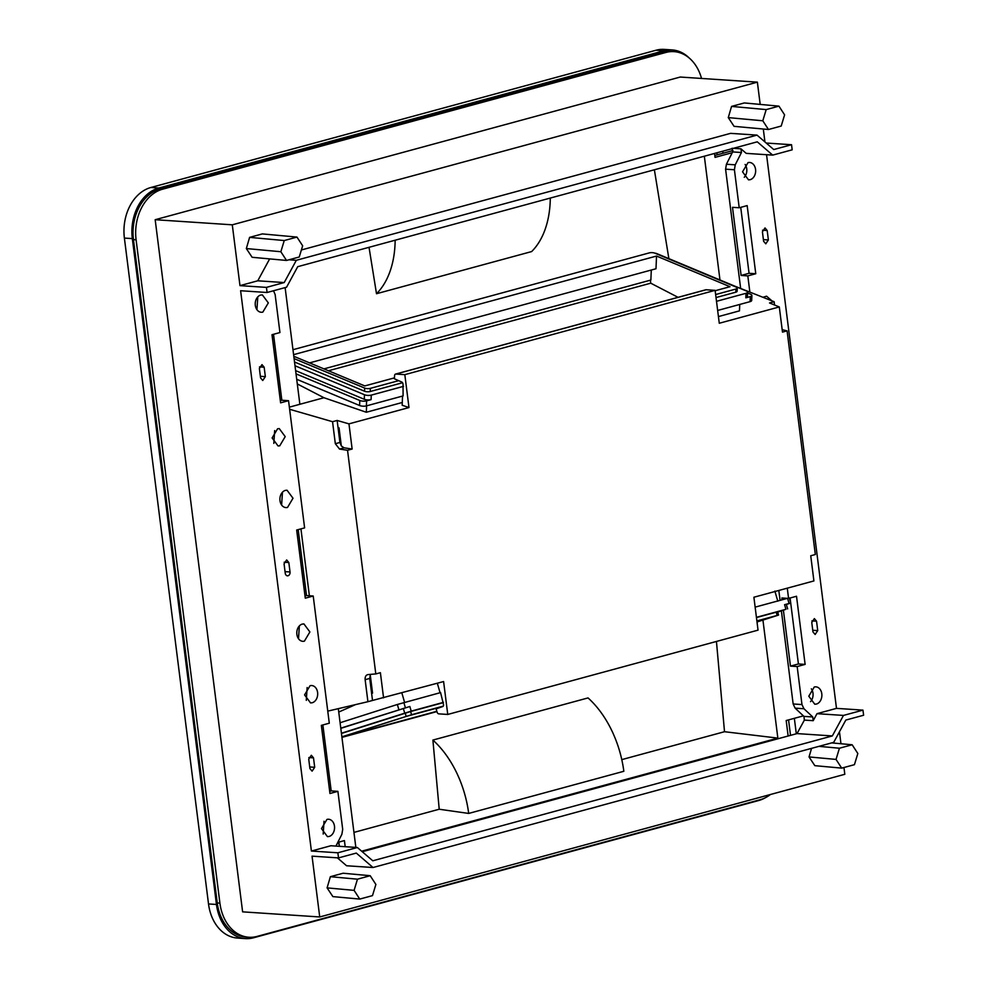 <?xml version="1.0" encoding="UTF-8"?>
<svg xmlns="http://www.w3.org/2000/svg" width="988" height="988" viewBox="0 0 988 988"><rect width="100%" height="100%" fill="white"/><g stroke="black" fill="none" stroke-linecap="round" stroke-linejoin="round"><path stroke-width="1.48" d="M796.303 733.788L794.352 718.325M722.969 153.239L722.71 151.213M790.511 735.368L788.56 719.894M717.177 154.82L716.918 152.782M789.165 735.727L788.103 735.665M765.404 797.699A42.867 32.209 -86.2 0 1 758.735 800.515L253.583 937.773A42.867 32.209 -86.2 0 1 245.444 938.6A42.867 32.209 -86.2 0 1 216.458 904.465L208.517 903.946L124.389 238.083A42.867 32.209 -86.2 0 1 150.917 187.485L656.069 50.227A42.867 32.209 -86.2 0 1 664.208 49.4L672.149 49.931A42.867 32.209 -86.2 0 1 689.291 58.082M216.458 904.465L132.33 238.602A42.867 32.209 -86.2 0 1 158.858 188.004L664.01 50.759A42.867 32.209 -86.2 0 1 672.149 49.931M245.444 938.6L237.503 938.069A42.867 32.209 -86.2 0 1 208.517 903.946M362.263 851.73L797.032 733.59L832.328 735.937L372.785 860.795L357.36 847.506L337.871 852.792L338.514 857.905L356.298 853.076L373.032 867.513L833.724 742.334L845.827 720.067L863.611 715.238L862.956 710.125L843.468 715.423L832.328 735.937M811.346 688.834A8.707 6.546 -86.2 0 1 810.506 701.653M843.468 715.423L817.002 713.669L813.186 720.684L804.368 720.104L797.032 733.59M804.368 720.104L803.948 716.386L795.118 708.149L793.154 703.975L781.397 610.93M739.209 207.764L732.503 207.319L741.111 275.454L747.817 275.899L755.771 273.738L747.163 205.603L739.209 207.764L734.417 169.751L735.233 164.823L741.457 152.51L732.639 151.917L726.415 164.243L725.587 169.17L740.605 288.064M778.816 590.466L780.063 600.358M732.639 151.917L732.12 148.225M745.113 164.465A8.707 6.546 -86.2 0 1 744.26 177.272M256.942 309.689L257.782 296.869M273.824 443.402L274.676 430.583M298.512 638.73L299.352 625.923M306.292 700.344L307.144 687.537M281.617 505.016L282.469 492.197M323.187 834.057L324.027 821.25M269.65 258.905L257.757 280.802L239.973 285.631L266.439 287.385L267.093 292.497L240.615 290.731L311.405 851.039L330.894 845.74L357.36 847.506M767.182 230.513L765.008 227.956L762.415 231.81L763.601 241.257L765.774 243.814L768.38 239.961L767.182 230.513L762.526 230.204M816.545 621.18L814.359 618.611L811.765 622.477L812.963 631.912L815.137 634.469L817.731 630.616L816.545 621.18L811.877 620.872M771.887 300.809L766.565 296.19L763.094 297.227M814.26 687.018L808.789 696.207L814.767 704.222L816.409 704.061A8.707 6.546 93.8 0 0 821.88 694.873A8.707 6.546 93.8 0 0 815.915 686.845A8.707 6.546 93.8 0 0 814.26 687.018M267.093 292.497L286.582 287.199L297.721 266.686L757.265 141.827L772.69 155.116L792.178 149.818L791.536 144.717L766.206 143.038M335.92 846.074L341.885 834.28L342.7 829.352L337.896 791.351L329.955 793.5L321.347 725.365L329.288 723.204L313.221 596.023L305.28 598.172L296.672 530.037L304.613 527.876L288.545 400.683L280.604 402.845L271.996 334.71L279.937 332.548L275.133 294.548L273.528 290.744M322.866 724.957L331.19 790.906L337.896 791.351M273.515 334.29L281.839 400.239L280.32 400.659M288.545 400.683L281.839 400.239M298.191 529.63L306.515 595.579L313.221 596.023M813.186 720.684L812.766 716.967L803.948 708.742L795.118 708.149M789.35 598.209L796.513 596.258L805.121 664.405L797.168 666.554L801.972 704.568L803.948 708.742M797.168 666.554L790.462 666.11L783.41 610.275M787.448 598.345L781.854 597.975L782.088 599.802M787.275 588.169L788.523 598.061M747.817 275.899L749.83 291.818M741.457 152.51L740.938 148.818L733.38 148.311M772.69 155.116L746.212 153.362L740.938 148.818M750.176 179.68A8.707 6.546 93.8 0 0 755.647 170.492A8.707 6.546 93.8 0 0 749.67 162.477A8.707 6.546 93.8 0 0 748.015 162.637L742.544 171.826L748.521 179.853L750.176 179.68M260.696 295.054A8.707 6.546 93.8 0 0 255.225 304.242A8.707 6.546 93.8 0 0 261.203 312.257A8.707 6.546 93.8 0 0 262.845 312.097L268.328 302.908L262.351 294.881L260.696 295.054M284.062 563.827L285.248 573.262A3.211 2.421 93.8 0 0 287.422 575.819A3.211 2.421 93.8 0 0 290.027 571.966L288.829 562.53L286.656 559.961L284.062 563.827M308.738 759.155L309.923 768.59L312.097 771.146L314.703 767.293L313.505 757.858L311.331 755.289L308.738 759.155M279.74 445.81L285.211 436.622L279.246 428.594L277.591 428.767L272.12 437.956L278.085 445.971L279.74 445.81M302.266 624.095A8.707 6.546 93.8 0 0 296.795 633.283A8.707 6.546 93.8 0 0 302.76 641.311A8.707 6.546 93.8 0 0 304.415 641.138L309.886 631.95L303.921 623.922L302.266 624.095M310.047 685.709L304.576 694.897L310.553 702.925L312.208 702.752A8.707 6.546 93.8 0 0 317.679 693.564A8.707 6.546 93.8 0 0 311.702 685.536A8.707 6.546 93.8 0 0 310.047 685.709M285.371 490.381A8.707 6.546 93.8 0 0 279.9 499.57A8.707 6.546 93.8 0 0 285.878 507.585A8.707 6.546 93.8 0 0 287.533 507.424L293.004 498.236L287.026 490.209L285.371 490.381M260.573 377.935L259.375 368.487L261.981 364.634L264.154 367.19L265.352 376.638L262.746 380.491L260.573 377.935M326.942 819.423L321.471 828.611L327.448 836.638L329.09 836.466A8.707 6.546 93.8 0 0 334.562 827.277A8.707 6.546 93.8 0 0 328.596 819.25A8.707 6.546 93.8 0 0 326.942 819.423M311.405 851.039L337.871 852.792M239.973 285.631L232.291 224.819L155.178 219.707L242.616 911.85L319.729 916.963L312.047 856.151L338.514 857.905M373.032 867.513L346.566 865.76L337.377 857.831M319.729 916.963L844.814 774.296L843.962 767.515M840.961 743.742L839.454 731.799M760.192 104.419L757.376 82.152L680.263 77.039L155.178 219.707M764.934 141.939L763.304 129.033M817.002 713.669L836.49 708.371L766.552 154.708M836.49 708.371L862.956 710.125M701.529 78.447A42.867 32.209 93.8 0 0 674.001 51.623L671.346 51.45A42.867 32.209 93.8 0 0 663.207 52.278L159.982 189.017A42.867 32.209 93.8 0 0 133.454 239.615L217.249 902.946A42.867 32.209 93.8 0 0 246.234 937.069L248.89 937.254A42.867 32.209 93.8 0 0 257.028 936.426L760.254 799.687A42.867 32.209 93.8 0 0 770.442 794.5M288.941 259.795L296.326 260.289L757.018 135.109L773.752 149.546L791.536 144.717M296.326 260.289L284.223 282.556L266.439 287.385M329.671 791.314L331.19 790.906M304.996 595.986L306.515 595.579M755.771 273.738L749.065 273.293L740.728 207.344M741.111 275.454L749.065 273.293M805.121 664.405L798.415 663.961L790.462 666.11M790.079 598.012L790.684 602.816M790.721 603.075L798.415 663.961M257.757 280.802L284.223 282.556M757.376 82.152L232.291 224.819M301.389 249.964L730.552 133.355L757.018 135.109M778.927 106.136L784.596 114.855L781.212 126.044L768.479 129.502L734.072 126.341L728.28 117.609L731.552 106.408L744.285 102.95L778.927 106.136L766.194 109.594L762.798 120.783L728.28 117.609M246.333 248.556L252.125 257.288L286.532 260.449L299.253 256.991L302.649 245.802L296.968 237.083L262.339 233.909L249.606 237.367L246.333 248.556L280.851 251.73L286.532 260.449M674.001 51.623A42.867 32.209 93.8 0 0 665.863 52.463L162.625 189.19A42.867 32.209 93.8 0 0 136.097 239.788L219.904 903.118A42.867 32.209 93.8 0 0 248.89 937.254M811.556 748.361L809.036 756.932L814.841 765.663L841.702 768.133L836.033 759.414L809.036 756.932M327.09 887.879L332.882 896.61L359.756 899.08L372.488 895.622L375.885 884.445L370.204 875.714L343.095 873.231L330.375 876.689L327.09 887.879L354.087 890.361L359.756 899.08M768.479 129.502L762.798 120.783M766.194 109.594L731.552 106.408M280.851 251.73L284.248 240.553L249.606 237.367M284.248 240.553L296.968 237.083M841.702 768.133L854.435 764.675L857.831 753.498L852.15 744.767L839.43 748.225L836.033 759.414M839.43 748.225L818.966 746.348M852.15 744.767L831.686 742.89M354.087 890.361L357.471 879.184L330.375 876.689M357.471 879.184L370.204 875.714M756.993 621.823L771.739 617.13L756.907 621.156M372.39 691.785L371.451 692.008M442.933 706.457L406.537 716.349L341.897 736.974M341.91 737.073L436.844 711.286M371.611 693.341L369.734 678.435L370.265 675.002L372.55 693.119L371.611 693.341L372.513 700.455L443.6 681.547L447.749 714.448L438.758 713.855A2.272 1.457 -105.2 0 1 437.091 712.101L436.116 708.865L442.785 706.531A2.013 1.284 -105.2 0 0 443.427 704.222L440.574 692.6L397.361 704.481L340.094 722.747M757.018 621.971L778.569 615.067L756.882 620.909M442.995 702.727L410.625 711.521L411.564 714.732L443.279 706.124M411.564 714.732L341.873 736.826M436.931 711.582L341.947 737.381M714.806 155.462L732.985 150.522M338.835 842.085L339.366 846.308M341.329 445.971L339.045 427.853L338.044 427.557L339.921 442.463L341.329 445.971L344.12 447.823L339.526 449.071L347.541 450.281L375.798 673.94L368.018 674.582C365.906 675.014 364.955 676.706 365.14 679.682L367.919 701.702L372.513 700.455M778.569 615.067L777.63 611.844L776.222 612.19L777.148 615.401M756.462 617.562L776.222 612.19M410.625 711.521L341.453 733.454M714.546 153.424L715.04 157.364L732.244 152.695M803.392 715.868L786.189 720.536L788.14 736.011M345.195 846.691L344.417 840.578L337.785 842.381M340.786 728.144L409.847 706.494L411.193 711.125L443.414 702.369M411.193 711.125L341.416 733.22M777.704 612.103L785.929 609.3L756.425 617.327M762.934 620.081L777.852 738.11L361.645 851.187M338.316 708.643L355.841 847.395M309.38 595.764L300.932 528.876M289.361 407.142L323.965 397.732L366.326 412.255L402.277 402.486M285.124 287.594L299.87 404.29M704.333 156.203L719.968 279.962M734.739 286.125L774.135 301.723L774.543 305.008M328.448 370.759L650.746 283.186L678.052 297.326M309.565 362.88L655.995 268.748L656.526 256.053L729.996 286.705L715.164 290.731M323.953 368.882L650.87 280.049L651.29 270.033M650.746 283.186L650.363 280.197M394.459 377.861L364.794 385.925L293.807 356.298M409.847 706.494L340.811 728.354M787.634 608.892L786.287 604.261L784.583 604.681L785.929 609.3M786.349 604.495L790.758 603.051L784.583 604.681M789.066 603.458L787.572 598.32L755.141 607.126M447.749 714.448L758.043 630.146L753.893 597.234L813.914 580.932L810.74 555.762L815.322 554.515L787.078 330.856L782.175 329.671M437.326 683.251L440.08 692.724M327.769 711.125L367.919 701.702M718.437 316.58L739.481 310.862L739.74 304.452M289.632 409.279L332.548 421.703L335.327 443.711L339.526 449.071M347.541 450.281L352.136 449.034L348.962 423.864L337.143 420.456L332.548 421.703M348.962 423.864L408.983 407.562L402.165 405.228L402.548 396.065M705.518 289.916A2.272 1.457 -105.2 0 1 705.803 289.78A2.272 1.457 -105.2 0 1 706.124 289.756L715.114 290.349L719.276 323.249L779.297 306.947L769.541 302.97L774.135 301.723M668.876 258.646L654.377 169.775M353.951 832.402L439.215 809.234L468.695 813.433A87.08 55.649 -105.2 0 0 432.892 740.074L439.215 809.234M621.785 759.624L724.513 731.713L777.852 738.11M432.892 740.074L588.033 697.923A87.08 55.649 -105.2 0 1 623.836 771.282L468.695 813.433M716.448 641.447L724.513 731.713M715.645 294.548L735.924 289.039A4.014 1.371 -177.6 0 0 737.258 288.088A4.014 1.371 -177.6 0 0 736.221 287.113L654.958 253.2A4.014 1.371 -177.6 0 0 649.289 252.891L292.967 349.703M402.548 382.726L370.204 391.52L370.339 388.37A4.014 1.371 -177.6 0 1 364.658 388.062L294.103 358.619M370.339 388.37L398.683 380.664M293.597 354.655L656.526 256.053M787.572 598.32L789.264 597.901L790.758 603.051M779.297 306.947L782.484 332.104L787.078 330.856M715.114 290.349L404.821 374.65L408.983 407.562M383.566 697.849L380.392 672.692L375.798 673.94M338.748 712.052L355.569 704.592M774.876 591.108L777.803 601.173M401.844 692.884L404.598 702.369M706.124 289.756L395.83 374.057L404.821 374.65M395.83 374.057A2.272 1.457 -105.2 0 0 395.509 374.094A2.272 1.457 -105.2 0 0 394.583 375.613L394.41 378.787L401.795 382.047A2.013 1.284 -105.2 0 1 403.03 384.48L403.092 395.916L366.4 405.895A4.829 1.655 2.4 0 1 359.595 405.512L296.709 379.281M297.302 383.937L323.965 397.732M366.326 412.255L366.597 405.833M550.291 198.057A87.08 55.649 -105.2 0 1 531.643 251.57L376.502 293.72A87.08 55.649 -105.2 0 0 395.151 240.208M369.03 247.309L376.502 293.72M737.258 288.088L737.122 291.225A4.014 1.371 -177.6 0 1 735.788 292.189L716.028 297.549M370.204 391.52A4.014 1.371 -177.6 0 1 364.535 391.211L294.523 361.991M716.51 301.315L746.014 293.3A4.829 1.655 -177.6 0 0 747.607 292.152L747.422 296.684A4.829 1.655 -177.6 0 1 745.829 297.82L746.014 293.3M654.711 253.101A4.829 1.655 -177.6 0 1 656.958 253.669L746.372 290.978A4.829 1.655 -177.6 0 1 747.607 292.152M359.595 405.512L359.805 400.486A4.829 1.655 2.4 0 0 366.61 400.856L371.08 399.646L371.278 395.114A4.829 1.655 -177.6 0 1 364.473 394.743L295.004 365.758M371.278 395.114L403.499 386.357M745.829 297.82L750.3 296.61L750.09 301.636A4.829 1.655 2.4 0 0 751.683 300.5L751.893 295.461A4.829 1.655 2.4 0 0 750.658 294.288L747.57 293.004M750.09 301.636L717.659 310.454M371.08 399.646A4.829 1.655 -177.6 0 1 364.276 399.276L295.61 370.624M359.805 400.486L296.029 373.872M750.3 296.61A4.829 1.655 2.4 0 0 751.893 295.461M370.265 675.002L370.698 674.359M352.136 449.034L344.12 447.823M337.143 420.456L338.044 427.557M337.6 842.764L338.933 842.85M337.155 843.641L339.045 843.764M664.01 50.759L656.069 50.227M158.858 188.004L150.917 187.485M132.33 238.602L124.389 238.083M763.403 239.627L768.38 239.961M812.754 630.282L817.731 630.616M812.766 716.967L803.948 716.386M801.972 704.568L793.154 703.975M734.417 169.751L725.587 169.17M735.233 164.823L726.415 164.243M285.038 571.632L290.027 571.966M288.829 562.53L284.161 562.221M309.713 766.96L314.703 767.293M313.505 757.858L308.836 757.549M260.363 376.305L265.352 376.638M264.154 367.19L259.486 366.881M663.207 52.278L665.863 52.463M217.249 902.946L219.904 903.118M133.454 239.615L136.097 239.788M159.982 189.017L162.625 189.19M405.204 713.114L406.13 716.325M405.376 707.704L403.882 702.567M403.326 708.408L404.672 713.04M398.856 709.619L397.361 704.481M735.924 289.039L735.788 292.189M364.658 388.062L364.535 391.211M366.61 400.856L366.4 405.895M364.473 394.743L364.276 399.276M369.734 678.435L365.14 679.682M339.921 442.463L335.327 443.711M705.803 289.78L395.509 374.094"/></g></svg>
